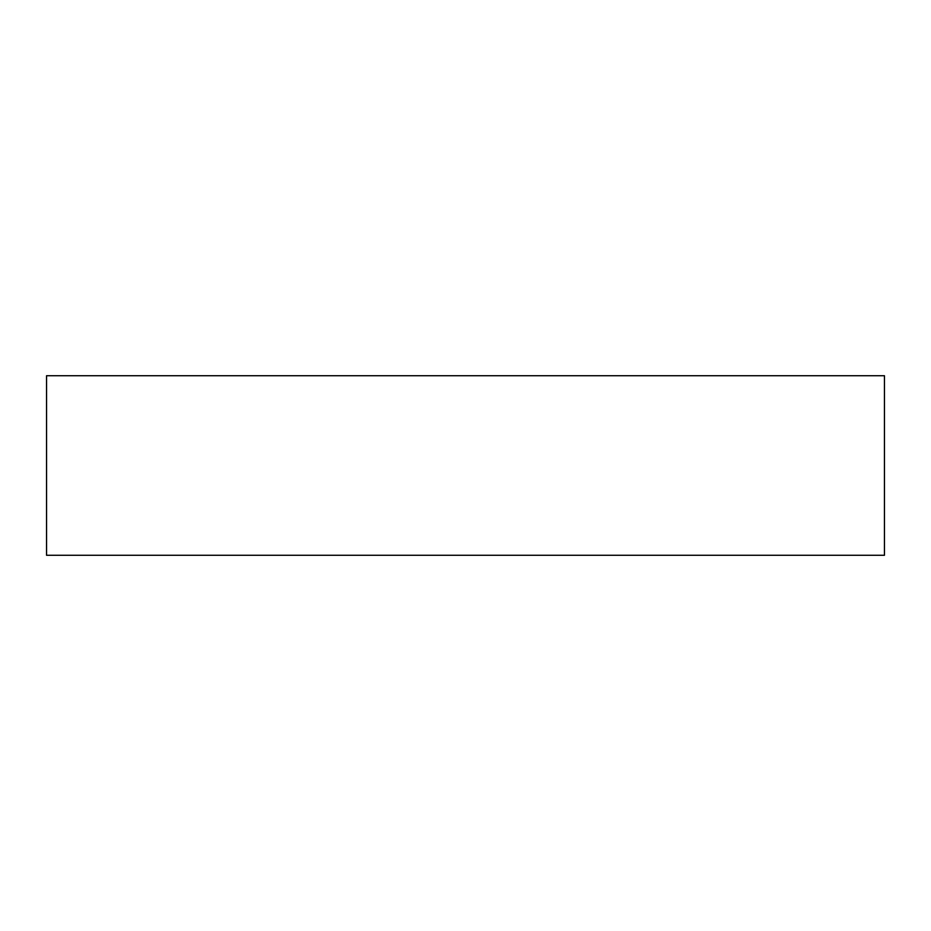 <?xml version="1.0" encoding="UTF-8"?>
<svg xmlns="http://www.w3.org/2000/svg" width="931" height="931" viewBox="0 0 931 931"><rect width="100%" height="100%" fill="white"/><g stroke="black" fill="none" stroke-linecap="round" stroke-linejoin="round"><path stroke-width="1.4" d="M46.55 555.272L884.45 555.272L884.45 375.728L46.55 375.728L46.55 555.272"/></g></svg>
